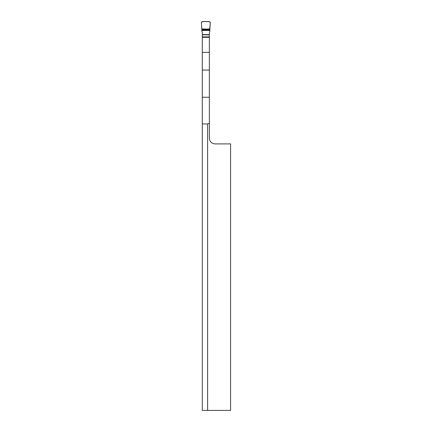<?xml version="1.0" encoding="UTF-8"?>
<svg xmlns="http://www.w3.org/2000/svg" width="432" height="432" viewBox="0 0 432 432"><rect width="100%" height="100%" fill="white"/><g stroke="black" fill="none" stroke-linecap="round" stroke-linejoin="round"><path stroke-width="0.65" d="M202.3 410.4L230.58 410.4L230.58 143.894L215.028 143.894C211.599 143.554 209.714 141.669 209.369 138.24L209.369 37.33L202.3 37.33L202.3 410.4M209.369 123.282L207.603 123.957L202.3 123.957M207.603 410.4L207.603 123.957M201.766 29.057L209.909 29.057L210.249 22.372L209.552 21.6L202.117 21.6L201.42 22.372L201.766 29.057C204.255 28.674 208.904 29.862 209.909 28.399C209.482 26.638 211.075 23.09 209.552 21.6C206.982 22.043 203.186 20.666 201.42 22.372L201.911 31.606A1.604 1.593 90 0 1 202.3 32.659L202.3 37.33M209.369 37.33L209.369 32.659A1.604 1.593 90 0 1 209.763 31.606L209.909 29.057M202.3 52.385L209.369 52.385M202.3 97.238L209.369 97.238M202.3 70.054L209.369 70.054M202.3 37.217L209.369 37.217M202.3 36.909L209.369 36.909M202.3 34.835L209.369 34.835M202.3 34.592L209.369 34.592M201.83 30.467L209.839 30.467M201.809 30.159L209.86 30.159M201.782 29.668L209.887 29.668"/></g></svg>
